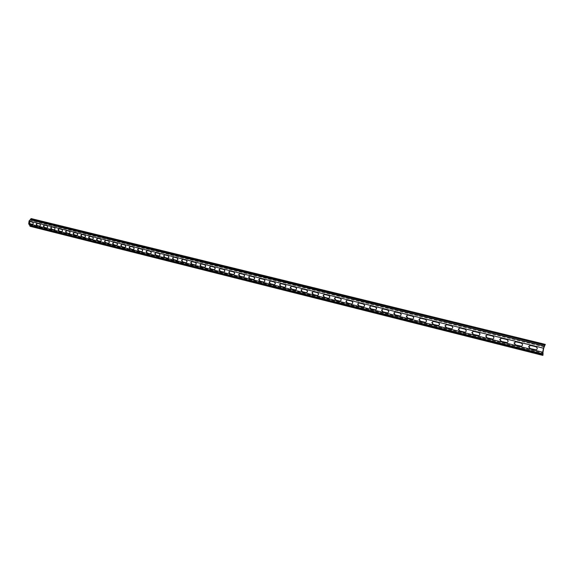 <?xml version="1.0" encoding="UTF-8"?>
<svg xmlns="http://www.w3.org/2000/svg" width="574" height="574" viewBox="0 0 574 574"><rect width="100%" height="100%" fill="white"/><g stroke="black" fill="none" stroke-linecap="round" stroke-linejoin="round"><path stroke-width="0.43" stroke-dasharray="2.87 2.15" d="M529.816 345.404L536.173 346.689C537.874 347.787 537.917 348.856 536.303 349.903M515.273 341.788L521.486 343.058C523.165 344.163 523.194 345.225 521.572 346.251M500.98 338.229L507.057 339.485C508.722 340.604 508.736 341.659 507.1 342.656M486.939 334.742L492.887 335.977C494.53 337.103 494.537 338.158 492.894 339.126M473.141 331.313L478.96 332.533C480.589 333.666 480.582 334.714 478.931 335.661M459.573 327.941L465.277 329.146C466.884 330.287 466.863 331.327 465.22 332.253M446.235 324.626L451.824 325.817C453.417 326.965 453.388 327.991 451.738 328.902M433.126 321.375L438.601 322.545C440.172 323.7 440.136 324.719 438.493 325.609M420.233 318.175L425.607 319.331C427.156 320.486 427.113 321.497 425.47 322.366M407.554 315.033L412.821 316.166C414.356 317.329 414.306 318.333 412.67 319.18M395.084 311.933L400.25 313.052C401.771 314.222 401.714 315.219 400.085 316.044M382.822 308.891L387.895 309.996C389.387 311.165 389.323 312.156 387.701 312.959M370.747 305.899L375.733 306.99C377.204 308.159 377.14 309.135 375.525 309.931M358.872 302.957L363.765 304.026C365.222 305.196 365.15 306.172 363.55 306.947M347.521 300.03L351.998 301.113C353.433 302.283 353.354 303.251 351.769 304.012M336.012 297.181L340.411 298.25C341.831 299.42 341.752 300.374 340.167 301.12M324.367 294.405L329.01 295.423C330.409 296.593 330.33 297.547 328.759 298.279M313.225 291.642L317.788 292.647C319.166 293.809 319.087 294.756 317.537 295.481L317.537 295.481M302.254 288.923L306.738 289.913C308.102 291.068 308.016 292.001 306.494 292.726L306.473 292.718M291.449 286.247L295.868 287.222C297.203 288.363 297.124 289.296 295.617 290.014L295.588 290.006M280.808 283.613L285.156 284.575C286.476 285.709 286.39 286.627 284.905 287.337L284.869 287.337M270.332 281.016L274.609 281.963C275.907 283.09 275.829 284.001 274.365 284.711L274.315 284.704M260.008 278.462L264.219 279.394C265.504 280.507 265.418 281.418 263.975 282.121L263.918 282.114M249.841 275.943L253.988 276.862C255.251 277.967 255.172 278.871 253.744 279.567L253.679 279.56M239.824 273.461L243.907 274.365C245.148 275.463 245.069 276.359 243.663 277.055L243.591 277.048M229.952 271.021L233.977 271.911C235.204 273.002 235.125 273.891 233.733 274.573L233.661 274.566M220.229 268.61L224.19 269.486C225.395 270.569 225.317 271.452 223.953 272.133L223.867 272.126M210.644 266.236L214.54 267.104C215.738 268.173 215.659 269.048 214.31 269.73L214.217 269.715M201.194 263.897L205.04 264.75C206.217 265.812 206.138 266.688 204.81 267.362L204.71 267.348M191.881 261.593L195.669 262.433C196.832 263.488 196.753 264.356 195.44 265.023L195.339 265.009M182.697 259.319L186.435 260.144C187.583 261.199 187.504 262.053 186.206 262.72L186.062 262.698M173.649 257.08L177.33 257.891C178.457 258.931 178.385 259.785 177.108 260.445L176.993 260.431M165.104 254.87L168.354 255.667C169.466 256.707 169.395 257.554 168.132 258.207L167.995 258.185M156.3 252.689L159.5 253.478C160.598 254.504 160.526 255.351 159.278 256.004L159.163 255.982M147.611 250.537L150.768 251.319C151.859 252.338 151.78 253.177 150.553 253.823L150.431 253.801M138.678 248.42L142.158 249.188C143.235 250.199 143.163 251.032 141.943 251.677L141.821 251.656M130.599 246.325L133.67 247.085C134.725 248.09 134.653 248.915 133.455 249.561L133.333 249.539M121.903 244.273L125.29 245.012C126.337 246.016 126.266 246.834 125.082 247.473L124.945 247.444M113.688 242.235L117.024 242.967C118.057 243.957 117.986 244.775 116.816 245.407L116.701 245.392M105.573 240.226L108.873 240.951C109.892 241.934 109.821 242.745 108.665 243.376L108.522 243.347M97.573 238.246L100.83 238.963C101.835 239.939 101.763 240.743 100.622 241.367L100.479 241.338M89.68 236.294L92.888 236.997C93.878 237.966 93.813 238.762 92.687 239.387L92.536 239.358M81.881 234.364L85.052 235.06C86.035 236.022 85.964 236.811 84.852 237.435L84.701 237.406M74.19 232.463L77.318 233.144C78.286 234.099 78.222 234.888 77.124 235.505L76.966 235.476M66.598 230.583L69.684 231.257C70.645 232.205 70.573 232.987 69.49 233.604L69.332 233.568M59.108 228.725L62.15 229.392C63.097 230.332 63.032 231.114 61.956 231.724L61.798 231.688M51.703 226.895L54.717 227.548C55.642 228.488 55.578 229.263 54.523 229.865L54.358 229.837M44.399 225.087L47.369 225.733C48.288 226.665 48.223 227.433 47.176 228.036L47.011 228M37.181 223.3L40.115 223.939C41.027 224.864 40.962 225.625 39.929 226.228L39.764 226.192M30.063 221.535L32.955 222.167C33.852 223.085 33.794 223.846 32.768 224.441L32.603 224.405M31.305 218.622L29.446 221.004L29.102 223.824L30.444 225.754L29.991 226.278M29.905 225.23L542.868 353.864M30.379 226.285L543.097 355.32M220.653 268.61L220.294 268.625M211.06 266.236L210.701 266.25M201.603 263.897L201.244 263.911M192.283 261.593L191.917 261.601M183.099 259.319L182.733 259.326M174.037 257.08L173.671 257.08M139.044 248.42L138.671 248.42M122.262 244.266L121.882 244.266M114.039 242.228L113.659 242.228M105.925 240.219L105.544 240.219M97.917 238.239L97.537 238.239M90.018 236.287L89.63 236.28M82.218 234.357L81.831 234.35M74.52 232.448L74.132 232.448M66.928 230.569L66.534 230.561M59.423 228.717L59.036 228.71M52.019 226.881L51.631 226.874M44.715 225.073L44.32 225.065M37.497 223.286L37.102 223.279M30.365 221.521L29.97 221.514M32.56 222.152L32.955 222.167M39.728 223.925L40.115 223.939M46.975 225.726L47.369 225.733M54.322 227.541L54.717 227.548M61.762 229.385L62.15 229.392M69.296 231.25L69.684 231.257M76.93 233.137L77.318 233.144M84.665 235.053L85.052 235.06M92.507 236.99L92.888 236.997M100.443 238.956L100.83 238.963M108.493 240.951L108.873 240.951M116.644 242.967L117.024 242.967M124.91 245.012L125.29 245.012M133.29 247.085L133.67 247.085M141.785 249.188L142.158 249.188M150.395 251.326L150.768 251.319M159.127 253.486L159.5 253.478M167.981 255.674L168.354 255.667M176.964 257.898L177.33 257.891M186.069 260.151L186.435 260.144M195.303 262.44L195.669 262.433M204.674 264.757L205.04 264.75M223.831 269.5L224.19 269.486M233.618 271.925L233.977 271.911M29.719 224.606L542.882 353.06M29.604 224.606L542.911 353.11M542.889 352.149L29.102 223.824M543.7 348.131L29.446 221.004M544.26 346.933L30.128 220.251M544.324 346.911L30.243 220.258M542.932 353.842L29.654 225.123M543.255 354.553L30.444 225.754M31.24 219.153L545.149 345.153M220.136 268.603L220.495 268.589M210.55 266.228L210.909 266.214M201.094 263.882L201.46 263.875M191.781 261.579L192.139 261.572M182.589 259.305L182.955 259.297M173.535 257.059L173.9 257.059M164.609 254.849L164.975 254.849M155.798 252.675L156.171 252.668M147.116 250.522L147.489 250.515M138.549 248.399L138.93 248.399M130.104 246.311L130.477 246.311M121.767 244.244L122.147 244.244M113.544 242.214L113.925 242.214M105.437 240.205L105.817 240.205M97.429 238.217L97.81 238.224M89.53 236.266L89.91 236.266M81.73 234.336L82.118 234.343M74.039 232.427L74.426 232.434M66.441 230.547L66.828 230.554M58.943 228.696L59.33 228.703M51.538 226.859L51.933 226.866M44.234 225.051L44.621 225.058M37.016 223.264L37.403 223.272M29.884 221.499L30.279 221.507M29.504 224.592L542.961 353.139M29.855 224.628L542.868 353.039M29.733 225.13L542.975 353.842"/><path stroke-width="0.86" d="M536.303 349.903L530.146 348.547L528.848 346.553L529.816 345.404M530.548 345.426L528.611 346.617L529.917 348.619L535.693 350.011C537.666 349.171 537.752 348.088 535.944 346.761L530.548 345.426M521.572 346.251L515.567 344.909L514.29 342.936L515.273 341.788M515.947 341.81L514.046 343.001L515.33 344.974L520.998 346.344C522.943 345.512 523.022 344.436 521.249 343.123L515.947 341.81M507.1 342.656L501.246 341.336L499.99 339.377L500.98 338.229M501.611 338.258L499.739 339.442L500.994 341.401L506.562 342.743C508.478 341.925 508.557 340.856 506.813 339.55L501.611 338.258M492.894 339.126L487.175 337.828L485.941 335.89L486.939 334.742M487.52 334.771L485.683 335.948L486.917 337.885L492.377 339.205C494.264 338.395 494.35 337.333 492.636 336.034L487.52 334.771M478.931 335.661L473.349 334.377L472.137 332.461L473.141 331.313M473.672 331.341L471.871 332.518L473.091 334.434L478.443 335.733C480.302 334.922 480.388 333.874 478.702 332.59L473.672 331.341M465.22 332.253L459.76 330.983L458.569 329.089L459.573 327.941M460.068 327.976L458.303 329.139L459.494 331.04L464.746 332.317C466.583 331.514 466.669 330.473 465.005 329.196L460.068 327.976M451.738 328.902L446.407 327.654L445.23 325.774L446.235 324.626M446.694 324.669L444.958 325.824L446.134 327.704L451.293 328.959C453.101 328.163 453.187 327.137 451.551 325.867L446.694 324.669M438.493 325.609L433.277 324.375L432.122 322.516L433.126 321.375M433.549 321.411L431.842 322.566L432.997 324.425L438.062 325.659C439.849 324.87 439.935 323.851 438.321 322.595L433.549 321.411M425.47 322.366L420.369 321.16L419.235 319.316L420.233 318.175M420.627 318.211L418.948 319.359L420.082 321.203L425.061 322.416C426.819 321.634 426.905 320.622 425.32 319.374L420.627 318.211M412.67 319.18L407.676 317.989L406.557 316.166L407.554 315.033M407.92 315.069L406.27 316.209L407.389 318.039L412.276 319.223C414.005 318.455 414.091 317.451 412.534 316.209L407.92 315.069M400.085 316.044L395.192 314.875L394.094 313.067L395.084 311.933M395.421 311.976L393.8 313.11L394.898 314.918L399.698 316.087C401.405 315.32 401.491 314.322 399.956 313.095L395.421 311.976M387.701 312.959L382.915 311.811L381.832 310.017L382.822 308.891M383.131 308.934L381.531 310.06L382.614 311.854L387.335 313.002C389.014 312.242 389.107 311.252 387.594 310.039L383.131 308.934M375.525 309.931L370.84 308.798L369.771 307.025L370.747 305.899M371.034 305.935L369.469 307.061L370.531 308.841L375.166 309.967C376.831 309.214 376.917 308.231 375.425 307.025L371.034 305.935M363.55 306.947L358.958 305.834L357.903 304.077L358.872 302.957M359.137 302.993L357.595 304.112L358.642 305.87L363.199 306.982C364.842 306.236 364.928 305.26 363.457 304.062L359.137 302.993M351.424 304.048L347.263 302.914L346.23 301.171L347.191 300.058L345.914 301.207L346.947 302.95L351.424 304.048C353.039 303.302 353.125 302.34 351.683 301.149L347.205 300.058M339.837 301.156L335.754 300.044L334.735 298.315L335.69 297.21L334.42 298.351L335.431 300.08L339.837 301.156C341.43 300.417 341.516 299.456 340.095 298.279L335.69 297.21M328.436 298.308C330.007 297.576 330.093 296.629 328.687 295.459L324.36 294.405L323.105 295.538L324.102 297.246L328.22 298.279L324.425 297.217L323.427 295.51L324.367 294.405M317.214 295.51C318.757 294.785 318.843 293.838 317.465 292.675L313.203 291.642L311.962 292.769L312.952 294.462L316.999 295.474L313.275 294.433L312.292 292.74L313.225 291.642M306.473 292.718L302.304 291.7L301.328 290.014L302.254 288.923M302.419 288.952L300.998 290.042L301.967 291.728L306.164 292.754C307.686 292.03 307.772 291.097 306.408 289.942L302.419 288.952M295.588 290.006L291.492 289.002L290.537 287.337L291.449 286.247M291.599 286.275L290.2 287.359L291.162 289.023L295.28 290.035C296.787 289.325 296.873 288.392 295.531 287.251L291.599 286.275M284.869 287.337L280.851 286.347L279.904 284.69L280.808 283.613M280.944 283.635L279.567 284.718L280.514 286.369L284.568 287.366C286.053 286.656 286.139 285.73 284.819 284.596L280.944 283.635M274.315 284.704L270.368 283.728L269.443 282.092L270.332 281.016M270.454 281.045L269.098 282.114L270.024 283.75L274.02 284.733C275.484 284.03 275.57 283.111 274.264 281.985L270.454 281.045M263.918 282.114L260.044 281.152L259.132 279.531L260.008 278.462M260.122 278.483L258.781 279.552L259.699 281.174L263.631 282.143C265.073 281.439 265.159 280.528 263.875 279.409L260.122 278.483M253.679 279.56L249.877 278.62L248.972 277.005L249.841 275.943M249.941 275.965L248.621 277.027L249.525 278.634L253.399 279.588C254.82 278.892 254.906 277.988 253.636 276.876L249.941 275.965M243.591 277.048L239.86 276.116L238.963 274.523L239.824 273.461M239.91 273.482L238.612 274.537L239.509 276.137L243.319 277.07C244.725 276.381 244.804 275.484 243.555 274.379L239.91 273.482M233.661 274.566L229.987 273.654L229.105 272.069L229.952 271.021M230.031 271.036L228.753 272.083L229.629 273.669L233.381 274.594C234.773 273.906 234.852 273.016 233.618 271.925L230.031 271.036M223.867 272.126L220.258 271.229L219.39 269.658L220.229 268.61M220.294 268.625L219.038 269.672L219.899 271.244L223.595 272.148C224.965 271.466 225.044 270.584 223.831 269.5L220.294 268.625M214.217 269.715L210.672 268.833L209.819 267.276L210.644 266.236M210.701 266.25L209.46 267.29L210.314 268.847L213.951 269.744C215.3 269.062 215.379 268.187 214.188 267.111L210.701 266.25M204.71 267.348L201.223 266.479L200.383 264.93L201.194 263.897M201.244 263.911L200.017 264.944L200.864 266.487L204.444 267.369C205.779 266.695 205.858 265.827 204.674 264.757L201.244 263.911M195.339 265.009L191.91 264.155L191.077 262.619L191.881 261.593M191.917 261.601L190.719 262.634L191.544 264.162L195.074 265.03C196.394 264.363 196.466 263.502 195.303 262.44L191.917 261.601M185.696 262.705L185.84 262.727C187.138 262.06 187.217 261.206 186.069 260.151L182.589 259.305L181.542 260.352L182.36 261.873L185.696 262.705L182.726 261.866L181.908 260.345L182.697 259.319M176.993 260.431L173.678 259.606L172.867 258.099L173.649 257.08M173.671 257.08L172.501 258.106L173.305 259.613L176.735 260.46C178.019 259.792 178.091 258.939 176.964 257.898L173.671 257.08M167.622 258.192L164.752 257.382L163.956 255.882L164.609 254.849L163.583 255.889L164.379 257.382L167.759 258.214C169.021 257.561 169.1 256.714 167.981 255.674L164.738 254.87M159.163 255.982L155.949 255.179L155.167 253.694L155.798 252.675L154.793 253.701L155.576 255.186L158.905 256.004C160.153 255.351 160.232 254.512 159.127 253.486L155.927 252.689M150.051 253.808L147.267 253.019L146.492 251.541L147.116 250.522L146.119 251.548L146.894 253.019L150.18 253.83C151.407 253.177 151.486 252.345 150.395 251.326L147.238 250.544M141.448 251.663L141.57 251.677C142.782 251.032 142.854 250.207 141.785 249.188L138.549 248.399L137.566 249.417L138.334 250.881L141.448 251.663L138.707 250.881L137.947 249.417L138.678 248.42M132.953 249.539L130.262 248.772L129.509 247.322L130.233 246.332L129.128 247.322L129.889 248.779L133.075 249.561C134.28 248.922 134.352 248.097 133.29 247.085L130.219 246.325M124.945 247.444L121.932 246.698L121.186 245.256L121.903 244.273M121.882 244.266L120.805 245.256L121.552 246.698L124.702 247.473C125.885 246.834 125.957 246.016 124.91 245.012L121.882 244.266M116.321 245.392L116.436 245.407C117.605 244.775 117.677 243.957 116.644 242.967L113.544 242.214L112.597 243.211L113.336 244.646L116.321 245.392L113.717 244.646L112.978 243.211L113.688 242.235M108.522 243.347L105.609 242.623L104.877 241.202L105.573 240.226M105.544 240.219L104.497 241.202L105.221 242.623L108.285 243.376C109.44 242.745 109.512 241.934 108.493 240.951L105.544 240.219M100.479 241.338L97.602 240.628L96.884 239.214L97.573 238.246M97.537 238.239L96.504 239.214L97.221 240.621L100.242 241.367C101.383 240.736 101.447 239.939 100.443 238.956L97.537 238.239M92.536 239.358L89.709 238.655L88.999 237.256L89.68 236.294M89.63 236.28L88.618 237.256L89.322 238.655L92.299 239.387C93.426 238.762 93.497 237.966 92.507 236.99L89.63 236.28M84.701 237.406L81.917 236.71L81.214 235.318L81.881 234.364M81.831 234.35L80.826 235.318L81.53 236.703L84.464 237.428C85.576 236.811 85.648 236.014 84.665 235.053L81.831 234.35M76.966 235.476L74.225 234.788L73.529 233.41L74.19 232.463M74.132 232.448L73.142 233.41L73.838 234.788L76.737 235.498C77.834 234.881 77.899 234.099 76.93 233.137L74.132 232.448M69.332 233.568L66.634 232.893L65.945 231.53L66.598 230.583M66.534 230.561L65.558 231.523L66.24 232.893L69.102 233.596C70.186 232.979 70.25 232.197 69.296 231.25L66.534 230.561M61.798 231.688L59.136 231.028L58.462 229.665L59.108 228.725M59.036 228.71L58.074 229.657L58.749 231.021L61.569 231.717C62.638 231.107 62.71 230.325 61.762 229.385L59.036 228.71M54.358 229.837L51.739 229.184L51.072 227.828L51.703 226.895M51.631 226.874L50.677 227.821L51.344 229.169L54.128 229.858C55.19 229.256 55.255 228.481 54.322 227.541L51.631 226.874M47.011 228L44.428 227.354L43.775 226.02L44.399 225.087M44.32 225.065L43.38 226.013L44.04 227.347L46.788 228.029C47.836 227.426 47.9 226.651 46.975 225.726L44.32 225.065M39.764 226.192L37.217 225.56L36.564 224.226L37.181 223.3M37.102 223.279L36.176 224.219L36.822 225.546L39.534 226.221C40.575 225.618 40.632 224.85 39.728 223.925L37.102 223.279M32.603 224.405L30.092 223.781L29.453 222.461L30.063 221.535M29.97 221.514L29.059 222.447L29.697 223.774L32.381 224.434C33.4 223.831 33.464 223.071 32.56 222.152L29.97 221.514M542.882 353.06L543.7 348.131L545.3 344.386L544.41 346.201L30.185 219.742L31.305 218.622L545.3 344.386M29.052 220.997L543.478 348.203L542.667 352.221L28.714 223.817L29.052 220.997L30.185 219.742M543.478 348.203L544.41 346.201M28.714 223.817L29.539 225.116M543.083 353.11L542.875 355.392L542.667 352.221M542.875 355.392L29.991 226.278L29.905 225.23M30.917 218.608L545.078 344.457M29.697 223.774L30.092 223.781M36.822 225.546L37.217 225.56M44.04 227.347L44.428 227.354M51.344 229.169L51.739 229.184M58.749 231.021L59.136 231.028M66.24 232.893L66.634 232.893M73.838 234.788L74.225 234.788M81.53 236.703L81.917 236.71M89.322 238.655L89.709 238.655M97.221 240.621L97.602 240.628M105.221 242.623L105.609 242.623M113.336 244.646L113.717 244.646M121.552 246.698L121.932 246.698M129.889 248.779L130.262 248.772M138.334 250.881L138.707 250.881M146.894 253.019L147.267 253.019M155.576 255.186L155.949 255.179M158.776 255.99L159.149 255.982M164.379 257.382L164.752 257.382M173.305 259.613L173.678 259.606M176.598 260.431L176.964 260.424M182.36 261.873L182.726 261.866M191.544 264.162L191.91 264.155M194.93 265.009L195.296 265.001M200.864 266.487L201.223 266.479M204.294 267.348L204.653 267.333M210.314 268.847L210.672 268.833M213.793 269.715L214.152 269.708M219.899 271.244L220.258 271.229M223.437 272.126L223.795 272.112M229.629 273.669L229.987 273.654M233.216 274.566L233.575 274.551M544.475 346.179L30.307 219.749M543.026 354.632L30.056 225.747M30.853 219.146L544.92 345.218M29.382 225.094L542.774 353.871"/></g></svg>
